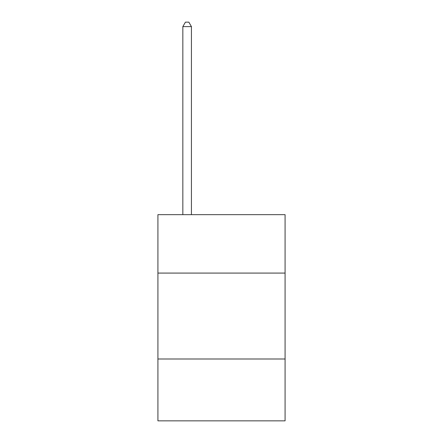 <?xml version="1.0" encoding="UTF-8"?>
<svg xmlns="http://www.w3.org/2000/svg" width="443" height="443" viewBox="0 0 443 443"><rect width="100%" height="100%" fill="white"/><g stroke="black" fill="none" stroke-linecap="round" stroke-linejoin="round"><path stroke-width="0.66" d="M157.924 273.082L285.076 273.082L285.076 214.661L157.924 214.661L157.924 420.85L285.076 420.85L285.076 358.996L157.924 358.996M285.076 358.996L285.076 273.082M191.431 214.661L191.431 26.619L182.837 26.619L182.837 214.661M182.837 26.619L185.418 22.15L188.851 22.15L191.431 26.619"/></g></svg>
